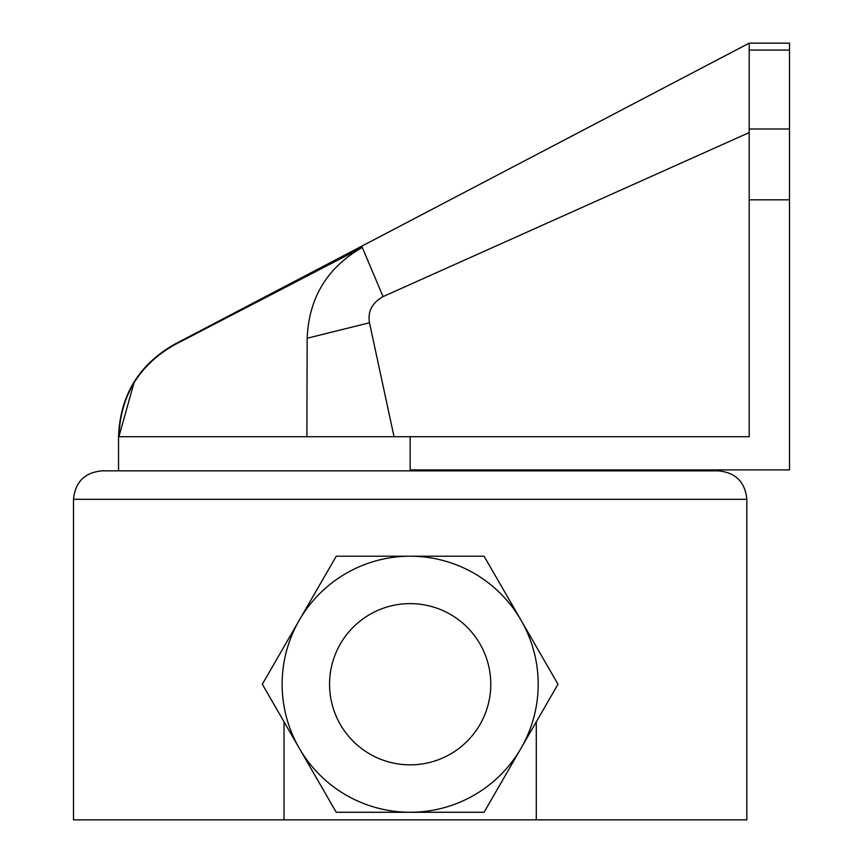 <?xml version="1.0" encoding="UTF-8"?>
<svg xmlns="http://www.w3.org/2000/svg" width="863" height="863" viewBox="0 0 863 863"><rect width="100%" height="100%" fill="white"/><g stroke="black" fill="none" stroke-linecap="round" stroke-linejoin="round"><path stroke-width="1.29" d="M701.781 469.904L701.781 470.853L101.953 470.853L718.372 470.853C735.654 472.546 745.136 482.029 746.829 499.31L746.829 819.85L284.035 819.85L284.035 721.824M536.29 721.824L536.29 819.85M746.829 499.31L73.495 499.31L73.495 819.85L284.035 819.85M336.246 556.204L484.078 556.204L557.994 684.24L484.078 812.266L336.246 812.266L262.33 684.24L336.246 556.204M538.188 684.24A128.026 128.026 0 0 1 346.149 795.114A128.026 128.026 0 0 1 346.149 573.356A128.026 128.026 0 0 1 538.188 684.24M118.544 436.721L749.203 436.721L749.203 43.15L361.748 246.171L362.147 247.519L361.748 246.171L174.445 344.315C138.695 364.758 120.054 395.556 118.544 436.721L118.544 470.853M310.389 274.11L362.147 247.519C327.163 267.584 308.846 297.832 307.163 338.242L306.883 436.721M749.203 132.568L383.064 296.613C372.104 302.837 367.573 311.554 369.483 322.762L307.163 338.242M383.064 296.613L361.748 246.171M369.483 322.762L394.046 436.721M410.162 436.721L410.162 469.904L789.505 469.904L789.505 43.15L749.203 43.15M118.889 436.7L133.981 382.881M362.147 247.519L174.66 344.736C139.04 364.995 120.453 395.653 118.889 436.721M490.777 684.24A80.615 80.615 0 0 0 369.86 614.424A80.615 80.615 0 0 0 369.86 754.046A80.615 80.615 0 0 0 490.777 684.24M789.505 199.817L749.203 199.817M789.505 128.986L749.203 128.986M789.505 50.076L749.203 50.076M73.495 499.31C75.178 482.029 84.671 472.546 101.953 470.853"/></g></svg>
